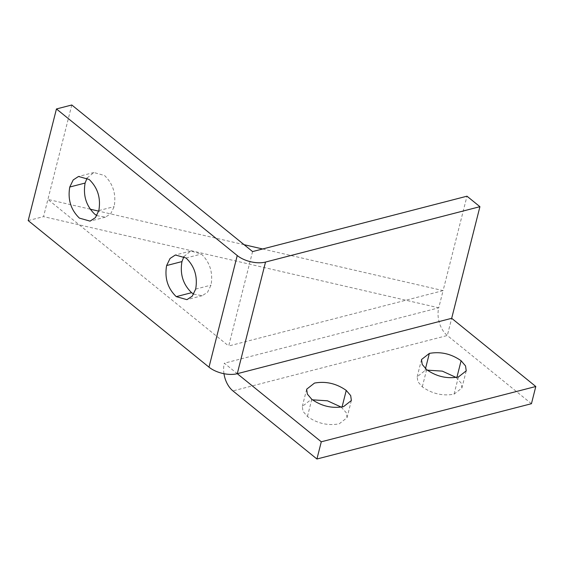 <?xml version="1.0" encoding="UTF-8"?>
<svg xmlns="http://www.w3.org/2000/svg" width="564" height="564" viewBox="0 0 564 564"><rect width="100%" height="100%" fill="white"/><g stroke="black" fill="none" stroke-linecap="round" stroke-linejoin="round"><path stroke-width="0.42" stroke-dasharray="2.82 2.11" d="M223.964 373.706A20.537 13.064 75.5 0 1 224.338 363.202L237.275 373.692M252.58 251.579L228.695 345.993L443.092 290.615L438.743 307.817L224.338 363.202M71.79 104.996L43.541 216.625L438.743 307.817A20.537 13.064 -104.5 0 0 439.448 323.059A20.537 13.064 -104.5 0 0 447.322 335.509L451.679 318.308L447.322 335.509L232.925 390.894M531.443 403.711L447.322 335.509M456.107 377.443L461.19 383.146L461.881 388.053L454.048 394.173C442.719 396.217 432.137 393.771 422.295 386.848L417.853 381.645L417.17 376.738L424.995 370.618L427.293 370.146M341.248 407.109L346.331 412.82L347.022 417.727L339.19 423.846C327.86 425.883 317.278 423.437 307.436 416.514L302.995 411.311L302.311 406.404L310.137 400.285L312.435 399.82M262.655 248.978L443.092 290.615L466.985 196.194M90.219 209.181L47.898 199.416L228.695 345.993M87.11 178.027L93.878 172.506L104.523 175.517C113.103 183.801 116.311 194.164 114.168 206.614L110.72 213.7L105.397 217.168L96.825 215.617M183.963 256.549L190.731 251.029L201.376 254.04C209.956 262.323 213.171 272.694 211.021 285.137L207.58 292.222L202.25 295.691L193.678 294.14M28.2 220.587L43.541 216.625M244.092 244.691L98.672 211.133M426.645 369.639L422.295 386.848M458.405 376.971L454.048 394.173M425.496 368.644L424.995 370.618M456.911 377.302L456.748 377.943M311.786 399.312L307.436 416.514M342.059 406.968L341.89 407.617M98.82 210.576L114.168 206.614M186.035 258.002L201.376 254.04M195.673 289.099L211.021 285.137M417.17 376.738L421.519 359.529M461.881 388.053L466.231 370.851M302.311 406.404L306.661 389.202M347.022 417.727L351.372 400.518M93.878 172.506L78.53 176.469M105.397 217.168L90.057 221.13M190.731 251.029L175.39 254.991M202.25 295.691L186.91 299.653"/><path stroke-width="0.85" d="M535.8 386.509L451.679 318.308L479.922 206.685L265.524 262.063A20.537 10.335 -165.8 0 1 250.881 261.795A20.537 10.335 -165.8 0 1 237.24 255.541L56.442 108.958L28.2 220.587L208.997 367.164A20.537 10.335 14.2 0 0 222.639 373.417A20.537 10.335 14.2 0 0 237.275 373.692L321.283 441.795L535.8 386.509L531.443 403.711L316.926 459.004L321.283 441.795M316.926 459.004L232.925 390.894A20.537 13.064 75.5 0 1 225.05 378.437A20.537 13.064 75.5 0 1 223.964 373.706M451.679 318.308L237.275 373.692L265.524 262.063M458.405 376.971C447.076 379.008 436.487 376.569 426.645 369.639L422.21 364.436L421.519 359.529L429.345 353.409C440.681 351.372 451.263 353.818 461.105 360.741L465.54 365.944L466.231 370.851L458.405 376.971M427.293 370.146L442.317 371.133L456.107 377.443M343.546 406.637C332.217 408.674 321.628 406.235 311.786 399.312L307.352 394.109L306.661 389.202L314.493 383.083C325.823 381.045 336.405 383.485 346.247 390.408L350.688 395.611L351.372 400.518L343.546 406.637M312.435 399.82L327.458 400.807L341.248 407.109M479.922 206.685L466.985 196.194L252.58 251.579L71.79 104.996L56.442 108.958M96.825 215.617L94.745 214.158C86.172 205.874 82.957 195.511 85.108 183.06L87.11 178.027M193.678 294.14L191.605 292.681C183.025 284.397 179.817 274.034 181.96 261.583L183.963 256.549M69.767 187.022L73.207 179.937L78.53 176.469L89.182 179.479C97.755 187.763 100.97 198.133 98.82 210.576L95.379 217.662L90.057 221.13L79.404 218.12C70.831 209.836 67.617 199.473 69.767 187.022L85.108 183.06M166.62 265.545L170.06 258.46L175.39 254.991L186.035 258.002C194.608 266.286 197.823 276.656 195.673 289.099L192.232 296.192L186.91 299.653L176.257 296.643C167.684 288.359 164.469 277.996 166.62 265.545L181.96 261.583M262.655 248.978L244.092 244.691M98.672 211.133L90.219 209.181M429.345 353.409L425.496 368.644M461.105 360.741L456.911 377.302M346.247 390.408L342.059 406.968M208.997 367.164L237.24 255.541M176.257 296.643L191.605 292.681"/></g></svg>
